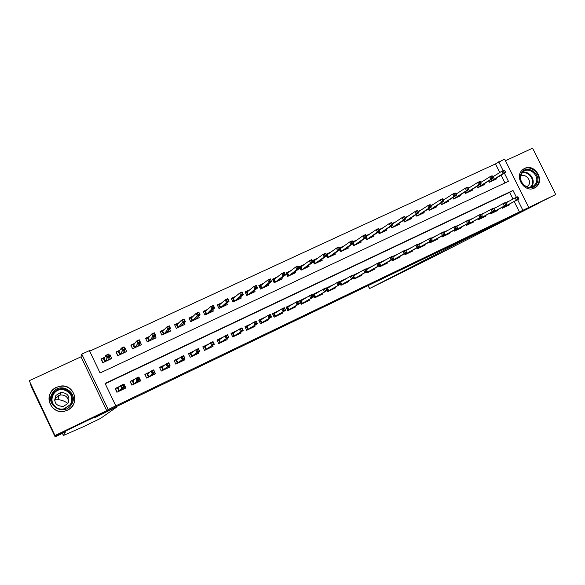 <?xml version="1.0" encoding="UTF-8"?>
<svg xmlns="http://www.w3.org/2000/svg" width="585" height="585" viewBox="0 0 585 585"><rect width="100%" height="100%" fill="white"/><g stroke="black" fill="none" stroke-linecap="round" stroke-linejoin="round"><path stroke-width="0.88" d="M335.139 301.231L358.02 289.838L335.139 301.231M73.732 403.73L73.593 404.206L73.732 403.73M67.443 410.187C80.745 404.571 74.332 383.358 60.226 386.151L56.548 387.263C42.559 393.047 50.325 415.365 64.876 411.101L67.443 410.187M534.441 188.048L536.094 187.017C545.293 180.443 534.624 163.12 524.643 168.407L522.368 169.957C514.039 177.006 524.869 193.247 534.441 188.048M280.924 327.205L301.436 317.07L280.924 327.205M55.187 436.03L29.25 380.725L55.187 436.03L496.073 224.099L555.75 194.52L108.188 409.515L81.768 354.137L89.41 350.612L100.086 372.981L508.453 181.321L504.372 173.131M55.202 435.43L106.704 410.648L108.188 409.515M316.397 310.247L340.704 298.167L316.397 310.247M312.631 312.083L297.143 319.52L312.609 312.039M555.75 194.52L532.599 148.18L505.447 160.721M109.234 355.183L110.024 354.817L109.49 355.731M104.876 357.208L101.022 359L102.784 362.693L111.779 358.495L110.024 354.817M119.954 350.188L115.998 352.031L117.753 355.709L126.674 351.541L124.919 347.885M134.901 343.234L130.843 345.128L132.59 348.777L141.438 344.653L140.458 342.62M149.723 336.338L145.555 338.276L147.303 341.918L156.071 337.823L155.186 335.987M164.407 329.501L160.144 331.49L161.884 335.11L170.579 331.051L169.767 329.37M178.973 322.73L174.608 324.755L176.348 328.361L184.962 324.339L184.209 322.781M193.401 316.01L188.948 318.086L190.681 321.67L199.222 317.684L198.512 316.222M207.712 309.355L203.163 311.469L204.889 315.044L213.357 311.088L212.691 309.714M221.898 302.752L217.262 304.909L218.98 308.463L227.375 304.551L226.746 303.242M235.967 296.207L231.236 298.408L232.947 301.948L241.276 298.065L240.669 296.822M249.912 289.714L245.093 291.959L246.797 295.483L255.053 291.63L254.475 290.445M263.74 283.279L258.833 285.568L260.537 289.07L268.72 285.253L268.164 284.113M277.451 276.902L272.456 279.22L274.153 282.716L282.27 278.928L281.736 277.831M291.045 270.577L285.97 272.939L287.659 276.412L295.71 272.654L295.191 271.601M304.529 264.303L299.366 266.702L301.056 270.16L309.041 266.438L308.536 265.414M317.896 258.08L312.653 260.515L314.335 263.967L322.255 260.267L321.772 259.279M331.154 251.908L325.962 254.321M344.302 245.788L339.461 248.04M357.34 239.726L352.843 241.817M370.276 233.708L366.108 235.638M383.102 227.733L379.27 229.517M395.826 221.817L392.316 223.448M408.44 215.938L405.259 217.423M420.959 210.117L418.092 211.448M433.375 204.34L430.823 205.525M445.697 198.608L443.445 199.653M457.916 192.918L455.964 193.825M470.04 187.28L468.388 188.048M482.062 181.679L480.702 182.315M501.901 207.448L502.318 208.275L509.367 204.911L509.082 204.333M490.069 213.072L490.493 213.92L497.601 210.527L497.308 209.942M478.142 218.746L478.567 219.609L485.733 216.194L485.44 215.602M466.121 224.464L466.552 225.349L473.777 221.898L473.477 221.298M453.997 230.227L454.443 231.126L461.719 227.653L461.419 227.046M441.785 236.04L442.238 236.954L449.572 233.452L449.273 232.837M429.47 241.89L429.931 242.826L437.324 239.302L437.017 238.673M417.054 247.791L417.529 248.749L424.981 245.188L424.673 244.559M404.542 253.736L405.025 254.716L412.535 251.133L412.22 250.49M391.921 259.725L392.418 260.734L399.994 257.122L399.672 256.471M379.197 265.765L379.709 266.804L387.343 263.155L387.021 262.497M366.371 271.849L366.897 272.917L374.597 269.239L374.268 268.573M353.435 277.985L353.976 279.082L361.742 275.381L361.406 274.694M340.397 284.164L340.953 285.297L348.777 281.568L348.441 280.873M334.035 284.368L326.13 288.112L327.819 291.571L335.71 287.805L335.366 287.096M320.712 290.694L312.887 294.423L314.576 297.889L322.532 294.094L322.181 293.37M307.154 297.151L299.527 300.778L301.224 304.266L309.246 300.434L308.887 299.695M293.48 303.659L286.058 307.191L287.761 310.693L295.849 306.825L295.483 306.072M279.688 310.226L272.471 313.655L274.182 317.172L282.343 313.275L281.963 312.5M265.773 316.843L258.775 320.178L260.486 323.71L268.72 319.783L268.332 318.979M251.74 323.527L244.961 326.752L246.68 330.298L254.98 326.335L254.577 325.516M237.59 330.262L231.024 333.384L232.75 336.945L241.122 332.953L240.706 332.097M223.309 337.055L216.977 340.075L218.702 343.651L227.148 339.622L226.717 338.737M208.911 343.914L202.805 346.817L204.538 350.415L213.05 346.349L212.604 345.428M194.381 350.825L188.509 353.625L190.249 357.238L198.834 353.135L198.366 352.163M179.727 357.808L174.089 360.484L175.829 364.119L184.494 359.98L184.004 358.956M164.933 364.843L159.544 367.409L161.292 371.058L170.03 366.883L169.504 365.793M150.016 371.943L144.868 374.393L146.623 378.056L155.442 373.852L154.871 372.667M134.967 379.109L130.067 381.442L131.83 385.12L140.722 380.879L138.967 377.208L138.63 377.362M519.312 211.792L514.215 201.547M512.972 199.046L509.637 192.355L105.22 383.723M507.853 201.862L505.608 202.681M496.073 207.456L493.447 208.479M484.197 213.101L481.177 214.315M472.234 218.783L468.812 220.201M460.168 224.516L456.344 226.132M448.008 230.293L443.774 232.121M435.752 236.113L431.101 238.153M423.394 241.978L418.319 244.237M410.941 247.894L405.434 250.365M398.385 253.853L392.44 256.552M385.727 259.857L379.336 262.789M372.959 265.912L366.122 269.078M360.089 272.018L352.799 275.425M347.117 278.167L339.358 281.816M119.779 386.341L115.135 388.55L116.905 392.25L125.877 387.965L124.108 384.279L123.325 384.652M499.766 172.524L495.473 163.902L89.68 351.183M504.965 182.959L501.082 175.156M493.996 176.129L492.921 176.626M496.095 178.228L496.46 178.966L489.389 182.271L488.738 180.962M484.285 183.734L484.651 184.48L477.521 187.807L476.855 186.469M472.373 189.277L472.753 190.037L465.565 193.386L464.885 192.019M460.373 194.856L460.753 195.631L453.514 199.017L452.812 197.606M448.271 200.487L448.666 201.277L441.361 204.684L440.644 203.236M436.081 206.161L436.476 206.966L429.112 210.395L428.381 208.911M423.789 211.88L424.191 212.699L416.769 216.157L416.015 214.629M411.394 217.642L411.803 218.476L404.33 221.964L403.548 220.384M398.904 223.448L399.321 224.304L391.782 227.821L390.977 226.19M386.312 229.305L386.736 230.176L379.138 233.722L378.334 232.018M378.305 232.033L379.138 233.722M373.61 235.207L374.049 236.099L366.385 239.674L365.53 237.927M360.813 241.152L361.259 242.066L353.537 245.671L352.645 243.857M347.907 247.148L348.367 248.084L340.58 251.718L339.651 249.832M334.891 253.188L335.366 254.153L327.512 257.817L326.554 255.857M106.704 410.648L81.022 356.813L29.25 380.725M81.022 356.813L81.768 354.137M495.473 163.902L504.621 159.069L528.606 207.214M516.387 197.262L512.994 190.454L105.073 383.431L115.786 405.858M522.749 210.03L517.608 199.712M503.122 170.623L498.727 161.789M509.637 192.355L512.994 190.454M507.758 201.664L505.776 202.754M495.978 207.273L493.63 208.56M484.109 212.918L481.397 214.424M472.146 218.614L469.053 220.333M460.088 224.355L457.039 226.051M447.934 230.139L444.951 231.814M435.686 235.967L432.761 237.62M423.335 241.846L420.469 243.47M410.882 247.777L408.089 249.364M398.334 253.751L395.599 255.309M385.683 259.769L383.014 261.305M372.923 265.839L370.327 267.352M360.067 271.959L357.537 273.444M347.102 278.131L344.638 279.586M334.028 284.354L331.636 285.78M124.108 384.279L123.45 384.908M49.198 401.412L49.191 400.915L49.198 401.412M330.883 303.264L338.496 299.257L330.883 303.264M307.045 314.686L315.271 310.642L306.913 314.416M505.411 171.719L504.745 170.389L503.539 170.944L504.197 172.282L505.411 171.719L505.272 172.575L503.1 173.584L501.908 171.186L492.987 176.758M504.197 172.282L503.1 173.584L489.309 182.103L491.502 181.284M505.272 172.575L491.363 181.153M503.539 170.944L501.908 171.186L504.08 170.176L504.745 170.389M505.791 206.11L505.996 206.52M517.498 198.988L518.698 198.41L518.032 197.072L516.833 197.65L517.498 198.988L516.372 200.238L518.537 199.207L502.157 207.953M502.157 207.946L516.372 200.238L515.18 197.84L505.981 202.885M516.833 197.65L515.18 197.84L517.345 196.809L518.032 197.072M518.537 199.207L518.698 198.41M521.513 172.977C526.946 163.288 542.551 174.915 536.467 184.085C531.107 193.84 515.348 182.176 521.513 172.977M535.575 183.858C540.613 176.414 529.184 165.709 522.975 172.07L521.732 173.584C516.796 180.787 527.568 191.47 533.951 185.723L535.575 183.858M526.953 186.842L528.664 185.138C531.867 180.443 525.476 173.175 520.745 176.129M533.703 188.355L535.509 187.258L537.578 184.904C543.472 176.209 530.909 163.142 522.807 169.57M52.796 392.608C60.716 380.645 79.852 393.566 71.151 404.959C63.319 417.017 43.97 404.045 52.796 392.608M70.463 404.535C75.809 397.639 69.074 387.029 60.474 388.791C57.564 389.31 55.231 390.751 53.476 393.113C47.846 400.272 55.378 411.262 64.196 408.754L70.463 404.535M54.668 400.769L55.867 397.88L60.496 394.985C65.659 394.846 68.335 397.303 68.504 402.356M67.86 403.46C70.427 396.674 68.065 392.981 60.76 392.389L55.911 395.423C53.345 402.443 55.831 406.114 63.385 406.436L67.86 403.46C65.023 401.266 61.805 400.008 58.186 399.694L58.456 395.657M51.436 391.694C44.394 400.615 53.871 414.312 64.84 411.079C68.035 410.253 70.588 408.513 72.511 405.873C79.099 397.339 70.865 384.235 60.226 386.319C56.569 386.934 53.637 388.725 51.436 391.694M486.325 229.101L468.782 237.554L369.508 288.588L427.854 259.652L538.631 203.258L486.201 228.852M54.573 399.855L58.186 399.694M116.525 407.233L100.466 418.458L83.713 426.575L63.407 435.489L65.432 431.979L55.1 436.82L55.114 436.066L96.598 416.089L94.412 417.88L116.386 406.955M55.1 436.82L31.488 387.058L30.266 383.497M30.193 383.533L55.114 436.066M62.39 433.346L63.407 435.489M493.287 177.365L492.621 176.026L491.407 176.59L492.073 177.928L493.287 177.365L493.177 178.206L490.99 179.229L489.791 176.824L480.79 182.483M476.877 186.461L477.462 187.639L479.729 186.776M492.073 177.928L490.99 179.229L477.448 187.661M493.177 178.206L479.59 186.644M491.407 176.59L489.791 176.824L491.985 175.8L492.621 176.026M469.477 191.558L469.302 191.193M481.067 183.054L480.402 181.708L479.173 182.279L479.846 183.624L481.067 183.054L480.987 183.887L478.779 184.918L477.579 182.498L468.49 188.26M464.973 191.96L465.58 193.182L467.868 192.311M479.846 183.624L478.779 184.918L465.521 193.299M480.987 183.887L467.722 192.18M479.173 182.279L477.579 182.498L479.788 181.474L480.402 181.708M457.543 197.13L457.353 196.757M468.753 188.787L468.08 187.434L466.845 188.012L467.517 189.364L468.753 188.787L468.695 189.613L466.472 190.651L465.265 188.224L456.095 194.081M452.973 197.503L453.602 198.768L455.912 197.891M467.517 189.364L466.472 190.651L453.492 198.98M468.695 189.613L455.759 197.759M466.845 188.012L465.265 188.224L467.488 187.193L468.08 187.434M445.507 202.746L445.317 202.366M456.337 194.571L455.664 193.211L454.413 193.796L455.086 195.149L456.337 194.571L456.3 195.39L454.062 196.436L452.856 193.993L443.598 199.96M440.878 203.09L441.529 204.406L443.861 203.521M455.086 195.149L454.062 196.436L441.397 204.67M456.3 195.39L443.708 203.39M454.413 193.796L452.856 193.993L455.093 192.955L455.664 193.211M494.076 211.697L494.281 212.114M505.411 204.75L506.617 204.165L505.952 202.827L504.738 203.405L505.411 204.75L504.299 206L506.478 204.955L492.468 212.574L490.332 213.605L490.084 213.064M490.34 213.583L504.299 206L503.1 203.587L493.813 208.699M504.738 203.405L503.1 203.587L505.286 202.549L505.952 202.827M506.478 204.955L506.617 204.165M482.267 217.327L482.471 217.752M493.221 210.556L494.442 209.971L493.777 208.626L492.548 209.211L493.221 210.556L492.131 211.799L494.332 210.754L478.442 219.346M478.23 218.702L478.501 219.236L492.131 211.799L490.932 209.379L481.543 214.563M492.548 209.211L490.932 209.379L493.126 208.333L493.777 208.626M494.332 210.754L494.442 209.971M470.362 223.009L470.574 223.426M480.936 216.413L482.164 215.821L481.499 214.468L480.263 215.061L480.936 216.413L479.861 217.649L482.077 216.596L466.45 225.137M466.282 224.377L466.559 224.933L479.861 217.649L478.654 215.221L469.177 220.479M480.263 215.061L478.654 215.221L480.87 214.161L481.499 214.468M482.077 216.596L482.164 215.821M456.534 226.249L457.119 226.212M458.362 228.728L458.574 229.152M468.548 222.315L469.792 221.722L469.119 220.362L467.876 220.954L468.548 222.315L467.495 223.55L469.726 222.483L454.369 230.98M454.238 230.095L454.523 230.68L467.495 223.55L466.282 221.108L456.702 226.446M467.876 220.954L466.282 221.108L468.519 220.04L469.119 220.362M469.726 222.483L469.792 221.722M433.383 208.406L433.185 208.011M443.818 200.399L443.145 199.039L441.887 199.624L442.56 200.984L443.818 200.399L443.81 201.211L441.551 202.264L440.337 199.814L431.072 205.84M428.688 208.713L429.361 210.081L431.715 209.189M442.56 200.984L441.551 202.264L429.229 210.344M443.81 201.211L431.562 209.057M441.887 199.624L440.337 199.814L442.596 198.761L443.145 199.039M443.956 232.238L445.024 231.96M446.275 234.49L446.487 234.929M456.059 228.267L457.309 227.675L456.636 226.307L455.386 226.9L456.059 228.267L455.028 229.495L457.273 228.421L442.194 236.867M442.099 235.865L442.399 236.464L455.028 229.495L453.806 227.046L444.132 232.457M455.386 226.9L453.806 227.046L456.066 225.971L456.636 226.307M457.273 228.421L457.309 227.675M421.156 214.117L420.959 213.708M418.268 211.799L418.721 211.587M431.196 206.278L430.516 204.911L429.251 205.503L429.924 206.871L431.196 206.278L431.211 207.075L428.937 208.143L427.723 205.679L418.297 211.865M416.396 214.381L417.098 215.806L419.467 214.9M429.924 206.871L428.937 208.143L416.966 216.07M431.211 207.075L419.313 214.768M429.251 205.503L427.723 205.679L429.997 204.618L430.516 204.911M431.269 238.27L432.827 237.759M434.085 240.303L434.304 240.742M443.467 234.271L444.732 233.671L444.052 232.296L442.786 232.896L443.467 234.271L442.45 235.492L444.724 234.409L429.916 242.797M429.865 241.671L430.172 242.3L442.45 235.492L441.236 233.027L431.459 238.526M442.786 232.896L441.236 233.027L443.503 231.945L444.052 232.296M444.724 234.409L444.732 233.671M408.835 219.865L408.63 219.448M405.434 217.774L406.268 217.386M418.465 212.201L417.785 210.834L416.505 211.426L417.185 212.801L418.465 212.201L418.516 212.998L416.22 214.066L414.999 211.595L405.493 217.898M404.001 220.084L404.74 221.569L407.131 220.662M417.185 212.801L416.22 214.066L404.608 221.839M418.516 212.998L406.97 220.53M416.505 211.426L414.999 211.595L417.295 210.527L417.785 210.834M419.043 244.442L420.535 243.594M421.8 246.161L422.019 246.607M418.897 244.523L418.487 244.362M430.772 240.325L432.044 239.711L431.364 238.336L430.092 238.943L430.772 240.325L429.778 241.539L432.066 240.45L417.573 248.727M417.529 247.528L417.851 248.179L429.778 241.539L428.556 239.06L418.677 244.647M430.092 238.943L428.556 239.06L430.845 237.971L431.364 238.336M432.066 240.45L432.044 239.711M396.411 225.664L396.199 225.232M392.491 223.799L393.72 223.221M405.632 218.183L404.952 216.801L403.665 217.401L404.345 218.783L405.632 218.183L405.712 218.958L403.394 220.04L402.173 217.561L392.586 223.982M391.511 225.832L392.279 227.389L394.692 226.461M404.345 218.783L403.394 220.04L392.147 227.653M405.712 218.958L394.524 226.336M403.665 217.401L402.173 217.561L404.491 216.479L404.952 216.801M406.641 250.336L408.14 249.481M409.412 252.062L409.639 252.515M406.495 250.417L405.588 250.497M417.968 246.424L419.255 245.81L418.575 244.428L417.288 245.042L417.968 246.424L416.995 247.63L419.299 246.534L405.156 254.658M405.091 253.422L405.427 254.109L416.995 247.63L415.767 245.152L405.793 250.819M417.288 245.042L415.767 245.152L418.078 244.047L418.575 244.428M419.299 246.534L419.255 245.81M383.892 231.506L383.672 231.06M379.446 229.868L381.069 229.115M392.696 224.209L392.009 222.819L390.714 223.426L391.394 224.808L392.696 224.209L392.798 224.976L390.466 226.066L389.237 223.572L379.57 230.132M378.919 231.623L379.716 233.247L382.151 232.318M391.394 224.808L390.466 226.066L379.585 233.51M392.798 224.976L381.983 232.186M390.714 223.426L389.237 223.572L391.57 222.49L392.009 222.819M394.144 256.281L395.65 255.418M396.93 258.014L397.156 258.475M392.447 260.72L391.95 259.711M393.99 256.362L392.586 256.691M405.061 252.574L406.356 251.959L405.676 250.57L404.374 251.184L405.061 252.574L404.103 253.78L406.429 252.669L392.637 260.632M392.557 259.367L392.908 260.084L404.103 253.78L402.875 251.287L392.806 257.042M404.374 251.184L402.875 251.287L405.2 250.175L405.676 250.57M406.429 252.669L406.356 251.959M371.27 237.393L371.044 236.94M366.283 235.996L368.309 235.053M366.51 239.616L365.64 237.846M379.643 230.278L378.963 228.889L377.647 229.495L378.334 230.892L379.643 230.278L379.782 231.046L377.427 232.143L376.192 229.634L366.451 236.333M366.217 237.459L367.051 239.155L369.508 238.219M378.334 230.892L377.427 232.143L366.927 239.426M379.782 231.046L369.34 238.088M377.647 229.495L376.192 229.634L378.546 228.545L378.963 228.889M381.537 262.27L383.058 261.393M384.345 264.01L384.572 264.478M379.826 266.745L379.314 265.7M381.383 262.358L379.475 262.928M392.045 258.782L393.354 258.161L392.667 256.764L391.358 257.385L392.045 258.782L391.109 259.981L393.456 258.855L380.016 266.658M379.914 265.356L380.287 266.109L391.109 259.981L389.873 257.473L379.702 263.323M391.358 257.385L389.873 257.473L392.221 256.354L392.667 256.764M393.456 258.855L393.354 258.161M358.546 243.331L358.312 242.863M353.018 242.168L355.453 241.042M353.749 245.576L352.843 243.726M366.488 236.406L365.8 235.009L364.477 235.623L365.164 237.027L366.488 236.406L366.649 237.159L364.279 238.263L363.044 235.755L353.223 242.592L352.528 241.181L351.197 241.802L351.885 243.206L353.216 242.585L354.283 245.115L356.77 244.164M365.164 237.027L364.279 238.263L354.159 245.378M366.649 237.159L356.594 244.04M364.477 235.623L363.044 235.755L365.42 234.651L365.8 235.009M368.828 268.31L370.363 267.418M371.658 270.058L371.885 270.533M367.102 272.815L366.576 271.733M368.682 268.398L366.254 269.224M378.919 265.034L380.235 264.405L379.548 263.009L378.232 263.638L378.919 265.034L378.005 266.226L380.367 265.1L367.292 272.727M367.007 270.716L366.32 269.305L364.989 269.941L365.683 271.345L367.007 270.716L367.175 271.389L364.784 272.53L363.548 269.999L353.53 275.849L354.729 278.299L357.047 277.195L367.175 271.389L367.555 272.179L378.005 266.226L376.762 263.711L366.495 269.663M378.232 263.638L376.762 263.711L379.131 262.585L379.548 263.009M380.367 265.1L380.235 264.405M345.72 249.32L345.479 248.83M339.636 248.398L342.481 247.075M340.88 251.579L339.929 249.641M343.739 250.036L353.413 243.331L351.015 244.442L349.779 241.919L340.221 248.676L341.413 251.119L343.921 250.161M351.885 243.206L351.015 244.442L341.289 251.382M351.197 241.802L349.779 241.919L352.177 240.808L352.528 241.181M339.724 248.581L340.221 248.676M356.024 274.394L357.559 273.495M358.861 276.157L359.102 276.639M357.318 277.041L357.493 277.407M354.276 278.943L353.728 277.817M355.87 274.482L352.916 275.572M364.989 269.941L363.548 269.999L365.932 268.866L366.32 269.305M365.683 271.345L364.784 272.53L354.459 278.855M353.53 275.849L353.026 275.754M357.413 277.444L357.047 277.195M332.785 255.352L332.536 254.848M326.137 254.68L329.413 253.159M327.907 257.634L326.408 254.555L327.242 254.716L328.441 257.173L330.964 256.201M339.841 248.815L339.146 247.404L337.801 248.033L338.496 249.444L339.841 248.815L340.06 249.546L337.647 250.672L336.404 248.135L327.242 254.716M338.496 249.444L337.647 250.672L328.317 257.437M340.06 249.546L330.781 256.076M337.801 248.033L336.404 248.135L338.817 247.016L339.146 247.404M343.102 280.529L344.653 279.615M345.969 282.299L346.21 282.789M344.411 283.198L344.587 283.564M341.347 285.114L339.468 281.977M342.956 280.617L339.746 281.846L340.587 282.014L341.794 284.471L353.866 277.736L341.53 285.027M352.331 277.707L353.669 277.071L352.982 275.659L351.643 276.295L352.331 277.707L351.461 278.884L350.21 276.347L340.587 282.014M351.643 276.295L350.21 276.347L352.623 275.199L352.982 275.659M353.866 277.736L353.669 277.071M344.499 283.608L344.126 283.359M319.746 261.436L319.49 260.91M312.829 260.881L316.229 259.294M314.825 263.733L313.319 260.647L314.152 260.815L315.359 263.279L317.911 262.299M326.342 255.104L325.648 253.685L324.295 254.314L324.989 255.733L326.342 255.104L326.598 255.82L324.163 256.954L322.913 254.409L314.152 260.815M324.989 255.733L324.163 256.954L315.235 263.542M326.598 255.82L317.721 262.175M324.295 254.314L322.913 254.409L325.355 253.276L325.648 253.685M330.086 286.716L331.644 285.787M332.96 288.493L333.209 288.997M331.395 289.407L331.578 289.772M328.309 291.337L326.701 288.054L326.218 288.288M329.94 286.804L326.701 288.054L327.541 288.229L328.748 290.694L340.448 284.142L328.492 291.25M338.869 284.127L340.221 283.484L339.527 282.065L338.174 282.709L338.869 284.127L338.013 285.297L336.77 282.745L327.541 288.229M338.174 282.709L336.77 282.745L339.198 281.59L339.527 282.065M340.448 284.142L340.221 283.484M331.49 289.816L331.11 289.575M306.598 267.572L306.328 267.023M299.542 267.06L302.942 265.48M301.641 269.89L300.127 266.789L300.961 266.957L302.167 269.429L304.741 268.442M312.734 261.436L312.039 260.018L310.672 260.654L311.366 262.08L312.734 261.436L313.019 262.146L310.562 263.294L309.311 260.734L300.961 266.957M311.366 262.08L310.562 263.294L302.05 269.7M313.019 262.146L304.551 268.318M310.672 260.654L309.311 260.734L311.768 259.594L312.039 260.018M316.953 292.953L318.525 292.01M319.856 294.738L320.105 295.249M318.277 295.666L318.459 296.039M315.161 297.611L313.553 294.313L312.968 294.591M316.814 293.041L313.553 294.313L314.394 294.489L315.6 296.975L326.905 290.591L315.344 297.524M325.289 290.599L326.657 289.948L325.955 288.522L324.595 289.173L325.289 290.599L324.463 291.761L323.205 289.195L314.394 294.489M324.595 289.173L323.205 289.195L325.655 288.032L325.955 288.522M326.905 290.591L326.657 289.948M318.364 296.083L317.977 295.842M293.341 273.758L293.063 273.18M286.145 273.297L289.538 271.718M288.346 276.091L286.833 272.983L287.659 273.151L288.873 275.637L291.462 274.636M299.008 267.835L298.306 266.402L296.931 267.045L297.626 268.471L299.008 267.835L299.323 268.53L296.844 269.685L295.593 267.111L287.659 273.151M297.626 268.471L296.844 269.685L288.749 275.908M299.323 268.53L291.272 274.519M296.931 267.045L295.593 267.111L298.072 265.963L298.306 266.402M303.71 299.235L305.29 298.277M306.635 301.034L306.891 301.56M305.048 301.97L305.231 302.35M301.904 303.937L300.295 300.624L299.608 300.953M303.578 299.323L300.295 300.624L301.129 300.807L302.343 303.301L313.26 297.107L302.087 303.849M311.593 297.129L312.968 296.471L312.273 295.037L310.898 295.696L311.593 297.129L310.789 298.284L309.531 295.703L301.129 300.807M310.898 295.696L309.531 295.703L312.002 294.533L312.273 295.037M313.26 297.107L312.968 296.471M305.136 302.394L304.741 302.16M279.981 279.996L279.681 279.396M272.632 279.586L276.025 278.014M274.935 282.35L273.414 279.22L274.248 279.396L275.462 281.897L278.08 280.888M283.067 273.488L283.769 274.928L285.158 274.277L284.464 272.844L281.751 273.546L284.252 272.383L285.509 274.965L283.008 276.127L281.751 273.546L274.248 279.396M283.769 274.928L283.008 276.127L275.338 282.16M285.158 274.277L285.509 274.965L277.882 280.763M284.464 272.844L284.252 272.383M291.952 304.595L290.365 305.575M293.304 307.381L293.568 307.922M291.703 308.339L291.893 308.719M288.544 310.321L286.921 306.993L286.138 307.366M290.233 305.655L286.921 306.993L287.754 307.176L288.975 309.677L299.491 303.673L288.719 310.233M297.78 303.71L296.997 304.858L295.739 302.269L298.226 301.085L299.491 303.673L298.467 301.611L297.078 302.269L297.78 303.71L299.169 303.052M297.078 302.269L295.739 302.269L287.754 307.176M298.226 301.085L298.467 301.611M291.791 308.763L291.389 308.529M266.504 286.284L266.19 285.648M259.009 285.933L262.394 284.354M261.422 288.661L259.894 285.517L260.72 285.692L261.941 288.2L264.581 287.184M269.093 279.988L269.795 281.436L271.191 280.785L270.489 279.337L267.798 280.039L270.314 278.862L271.579 281.458L269.056 282.628L267.798 280.039L260.72 285.692M269.795 281.436L269.056 282.628L261.817 288.471M271.191 280.785L271.579 281.458L264.383 287.067M270.489 279.337L270.314 278.862M279.864 313.779L280.127 314.335M278.241 311.125L276.902 311.959M278.255 314.752L278.445 315.139M275.06 316.748L273.444 313.406L272.559 313.831M276.778 312.032L273.444 313.406L274.27 313.597L275.491 316.112L285.597 310.291L275.242 316.668M283.849 310.35L283.089 311.491L281.824 308.895L284.339 307.695L285.597 310.291L284.544 308.236L283.147 308.902L283.849 310.35L285.246 309.684M283.147 308.902L281.824 308.895L274.27 313.597M284.339 307.695L284.544 308.236M278.343 315.183L277.926 314.949M252.91 292.632L252.588 291.959M245.269 292.325L248.654 290.752M247.784 295.023L246.256 291.864L247.082 292.047L248.303 294.569L250.972 293.538M254.987 286.548L255.689 288.003L257.108 287.345L256.405 285.889L253.714 286.584L256.259 285.4L257.524 288.003L254.98 289.187L253.714 286.584L247.082 292.047M255.689 288.003L254.98 289.187L248.186 294.833M257.108 287.345L257.524 288.003L250.768 293.414M256.405 285.889L256.259 285.4M266.307 320.229L266.584 320.799M264.413 317.706L263.323 318.401M264.691 321.223L264.881 321.611M261.473 323.242L259.842 319.885L258.863 320.353M263.213 318.467L259.842 319.885L260.676 320.075L261.897 322.598L271.594 316.975L261.649 323.154M269.795 317.048L269.056 318.181L267.791 315.571L270.321 314.364L271.594 316.975L270.497 314.927L269.085 315.593L269.795 317.048L271.206 316.375M269.085 315.593L267.791 315.571L260.676 320.075M270.321 314.364L270.497 314.927M264.778 321.662L264.354 321.428M239.206 299.023L238.863 298.313M231.411 298.774L234.79 297.202M234.037 301.436L232.508 298.27L233.327 298.452L234.548 300.983L237.247 299.944M240.764 293.165L241.466 294.621L242.899 293.962L242.19 292.5L239.514 293.187L242.08 291.995L243.345 294.606L240.786 295.805L239.514 293.187L233.327 298.452M241.466 294.621L240.786 295.805L234.439 301.253M242.899 293.962L243.345 294.606L237.035 299.82M242.19 292.5L242.08 291.995M252.632 326.73L252.917 327.322M250.468 324.346L249.627 324.887M251.009 327.746L251.206 328.141M247.769 329.779L246.131 326.408L245.042 326.927M249.539 324.946L246.131 326.408L246.965 326.605L248.194 329.143L257.458 323.71L247.945 329.699M255.616 323.805L254.899 324.931L253.634 322.306L256.186 321.092L257.458 323.71L256.332 321.67L254.906 322.35L255.616 323.805L257.042 323.132M254.906 322.35L253.634 322.306L246.965 326.605M256.186 321.092L256.332 321.67M251.097 328.192L250.665 327.958M225.386 305.472L225.02 304.719M217.437 305.282L220.816 303.71M220.179 307.907L218.636 304.726L219.455 304.909L220.684 307.454L223.404 306.401M226.417 299.842L227.119 301.304L228.559 300.631L227.858 299.169L225.188 299.849L227.777 298.642L229.049 301.268L226.461 302.474L225.188 299.849L219.455 304.909M227.119 301.304L226.461 302.474L220.567 307.725M228.559 300.631L229.049 301.268L223.192 306.284M227.858 299.169L227.777 298.642M238.848 333.282L239.141 333.896M236.398 331.044L235.814 331.424M237.217 334.32L237.415 334.722M233.949 336.375L232.311 332.989L231.112 333.56M235.748 331.468L232.311 332.989L233.13 333.187L234.366 335.739L243.206 330.51L234.124 336.295M241.312 330.627L240.625 331.739L239.345 329.106L241.927 327.878L243.206 330.51L242.044 328.477L240.603 329.158L241.312 330.627L242.753 329.94M240.603 329.158L239.345 329.106L233.13 333.187M241.927 327.878L242.044 328.477M237.298 334.774L236.859 334.547M211.456 311.98L211.061 311.169M203.346 311.842L206.717 310.277M206.198 314.43L204.655 311.235L205.467 311.425L206.702 313.977L209.445 312.916M211.938 306.577L212.648 308.046L214.103 307.366L213.393 305.897L210.739 306.562L213.349 305.348L214.622 307.995L212.011 309.209L210.739 306.562L205.467 311.425M212.648 308.046L206.585 314.247M214.103 307.366L214.622 307.995L209.225 312.799M213.393 305.897L213.349 305.348M224.94 339.892L225.247 340.529M223.302 340.953L223.499 341.362M220.004 343.029L218.366 339.629L217.064 340.251M221.839 338.042L218.366 339.629L219.185 339.834L220.421 342.393L228.823 337.37L226.219 338.613L220.179 342.949M226.885 337.501L226.219 338.613L224.94 335.958L227.543 334.722L228.823 337.37L227.623 335.337L226.176 336.031L226.885 337.501L228.333 336.814M226.176 336.031L224.94 335.958L219.185 339.834M227.543 334.722L227.623 335.337M223.39 341.421L222.943 341.187M197.394 318.54L196.977 317.662M189.13 318.459L192.494 316.894M192.092 321.011L190.549 317.801L191.361 317.991L192.597 320.558L195.368 319.483M197.335 313.363L198.044 314.847L199.514 314.16L198.798 312.683L196.158 313.348L198.79 312.119L200.07 314.774L197.438 316.002L196.158 313.348L191.361 317.991M198.044 314.847L192.487 320.829M199.514 314.16L200.07 314.774L195.141 319.373M198.798 312.683L198.79 312.119M210.914 346.554L211.236 347.219M207.894 344.609L202.885 347M209.276 347.644L209.474 348.06M205.949 349.742L204.304 346.327L205.123 346.532L206.359 349.099L214.315 344.287L211.69 345.538L206.125 349.662M212.333 344.441L211.69 345.538L210.41 342.876L213.035 341.625L214.315 344.287L213.079 342.262L211.616 342.956L212.333 344.441L213.788 343.746M211.616 342.956L210.41 342.876L205.123 346.532M213.035 341.625L213.079 342.262M209.357 348.119L208.903 347.892M183.222 325.15L182.761 324.2M174.791 325.136L178.154 323.571M177.877 327.651L176.319 324.426L177.131 324.616L178.374 327.198L181.167 326.116M182.6 320.222L183.317 321.706L184.794 321.019L184.078 319.534L181.445 320.185L184.099 318.949L185.386 321.611L182.732 322.854L181.445 320.185L177.131 324.616M183.317 321.706L178.257 327.468M184.794 321.019L185.386 321.611L180.94 325.999M184.078 319.534L184.099 318.949M196.765 353.26L197.101 353.962M195.119 354.386L195.324 354.81M191.77 356.506L190.118 353.077L188.589 353.801M193.459 351.483L190.118 353.077L190.937 353.289L192.18 355.87L199.682 351.271L197.028 352.528L191.946 356.426M197.642 351.439L197.028 352.528L195.741 349.859L198.395 348.594L199.682 351.271L198.403 349.252L196.926 349.954L197.642 351.439L199.119 350.737M196.926 349.954L195.741 349.859L190.937 353.289M198.395 348.594L198.403 349.252M195.207 354.868L194.739 354.649M168.926 331.827L168.421 330.781M160.327 331.863L163.683 330.306M163.529 334.342L161.972 331.103L162.776 331.3L164.027 333.889L166.842 332.792M167.734 327.132L168.451 328.624L169.942 327.929L169.226 326.437L166.608 327.081L169.284 325.838L170.571 328.514L167.895 329.764L166.608 327.081L162.776 331.3M168.451 328.624L163.917 334.167M169.942 327.929L170.571 328.514L166.615 332.682M169.226 326.437L169.284 325.838M154.498 338.554L153.943 337.399M145.738 338.656L149.087 337.099M149.058 341.092L147.5 337.837L148.305 338.042L149.555 340.645L152.4 339.534M152.51 339.029L152.692 339.402M152.736 334.108L153.453 335.607L154.959 334.905L154.243 333.406L151.632 334.042L154.338 332.785L155.632 335.476L152.926 336.741L151.632 334.042L148.305 338.042M153.453 335.607L149.446 340.916M154.959 334.905L155.632 335.476L152.166 339.424M154.243 333.406L154.338 332.785M139.954 345.347L139.332 344.038M132.634 348.762L131.069 345.486L134.367 343.951M134.47 347.907L132.897 344.638L133.702 344.843L134.952 347.453L137.833 346.335M137.936 345.793L138.126 346.196M137.599 341.15L138.323 342.656L139.844 341.947L139.12 340.441L136.524 341.07L139.252 339.797L140.546 342.503L137.819 343.775L136.524 341.07L133.702 344.843M138.323 342.656L134.85 347.731M139.844 341.947L140.546 342.503L137.592 346.225M139.12 340.441L139.252 339.797M182.491 360.024L182.849 360.769M180.845 361.186L181.057 361.625M177.467 363.336L175.814 359.885L174.176 360.667M178.893 358.415L175.814 359.885L176.626 360.104L177.877 362.693L184.911 358.312L182.242 359.585L177.643 363.256M182.827 358.503L182.242 359.585L180.948 356.901L183.624 355.629L184.911 358.312L183.595 356.302L182.11 357.011L182.827 358.503L184.312 357.793M182.11 357.011L180.948 356.901L176.626 360.104M183.624 355.629L183.595 356.302M180.933 361.684L180.458 361.464M168.085 366.839L168.465 367.629M166.447 368.045L166.659 368.491M163.047 370.225L161.38 366.758L159.632 367.592M164.202 365.413L161.38 366.758L162.191 366.97L163.442 369.581L170.016 365.413L167.317 366.7L163.215 370.137M167.873 365.632L167.317 366.7L166.023 364.002L168.714 362.715L170.016 365.413L168.655 363.409L167.156 364.126L167.873 365.632L169.379 364.916M167.156 364.126L166.023 364.002L162.191 366.97M168.714 362.715L168.655 363.409M166.535 368.557L166.052 368.338M148.495 377.164L146.828 373.683L145 374.554L146.667 378.042M153.555 373.691L153.965 374.554M151.924 374.963L152.144 375.424M149.38 372.469L146.828 373.683L147.632 373.91L148.89 376.528L151.522 375.27L154.981 372.586L152.261 373.881L148.663 377.084M152.787 372.82L152.261 373.881L150.959 371.168L153.679 369.874L154.981 372.586L153.584 370.59L152.063 371.307L152.787 372.82L154.308 372.097M152.063 371.307L150.959 371.168L147.632 373.91M153.679 369.874L153.584 370.59M152.012 375.49L151.522 375.27M125.285 352.192L124.561 350.693M117.899 355.636L116.327 352.353L119.515 350.861M119.749 354.773L118.177 351.49L118.974 351.702L120.232 354.327L123.135 353.194M123.223 352.609L123.442 353.055M122.331 348.25L123.055 349.764L124.59 349.055L123.859 347.541L121.278 348.155L124.035 346.876L125.336 349.596L122.579 350.876L121.278 348.155L118.974 351.702M123.055 349.764L120.122 354.598M124.59 349.055L125.336 349.596L122.887 353.084M123.859 347.541L124.035 346.876M133.819 384.169L132.144 380.674L130.301 381.552L131.976 385.054M138.879 380.586L139.34 381.537M137.263 381.932L137.497 382.414M134.426 379.592L132.144 380.674L132.949 380.901L134.206 383.533L136.861 382.268L139.808 379.819L137.065 381.127L133.987 384.089M137.57 380.074L137.065 381.127L135.757 378.4L138.506 377.098L139.808 379.819L138.367 377.83L136.839 378.561L137.57 380.074L139.098 379.351M136.839 378.561L135.757 378.4L132.949 380.901M138.506 377.098L138.367 377.83M137.358 382.48L136.861 382.268M110.485 359.102L109.636 357.333M103.033 362.576L101.454 359.27L104.54 357.837M104.898 361.705L103.318 358.408L104.115 358.62L105.373 361.259L108.305 360.111M108.379 359.461L108.62 359.965M106.916 355.417L107.647 356.938L109.19 356.221L108.466 354.7L105.892 355.307L108.671 354.02L109.98 356.748L107.201 358.042L105.892 355.307L104.115 358.62M107.647 356.938L105.271 361.53M109.19 356.221L109.98 356.748L108.057 360.009M108.466 354.7L108.671 354.02M119.011 391.241L117.329 387.723L115.472 388.608L117.154 392.125M124.071 387.511L124.576 388.579M122.477 388.952L122.726 389.464M119.34 386.773L117.329 387.723L118.133 387.957L119.398 390.597L122.075 389.325L124.503 387.116L121.731 388.44L119.179 391.16M122.206 387.394L121.731 388.44L120.422 385.698L123.194 384.382L124.503 387.116L123.018 385.142L121.475 385.873L122.206 387.394L123.749 386.663M121.475 385.873L120.422 385.698L118.133 387.957M123.194 384.382L123.018 385.142M122.587 389.537L122.075 389.325M522.566 172.48C529.25 170.447 536.006 179.968 532.043 185.818L531.048 187.105M530.39 187.215L531.48 185.84C535.37 180.107 528.613 170.82 522.142 172.992M51.597 399.891L53.491 393.603C55.224 391.255 57.542 389.829 60.423 389.317C69.045 389.5 72.803 393.793 71.699 402.202M65.432 408.381L70.039 404.776C77.761 394.678 60.789 383.219 53.769 393.837C50.793 398.985 51.531 403.474 55.999 407.306M368.221 285.67L369.618 288.529M53.301 394.553L53.272 393.42M531.86 186.878L533.951 185.723M527.56 186.41L526.858 186.805M60.76 392.389L60.496 394.985M60.474 388.791L60.423 389.317C69.249 389.603 72.95 394.049 71.516 402.655M369.508 288.588L368.104 285.729"/></g></svg>
